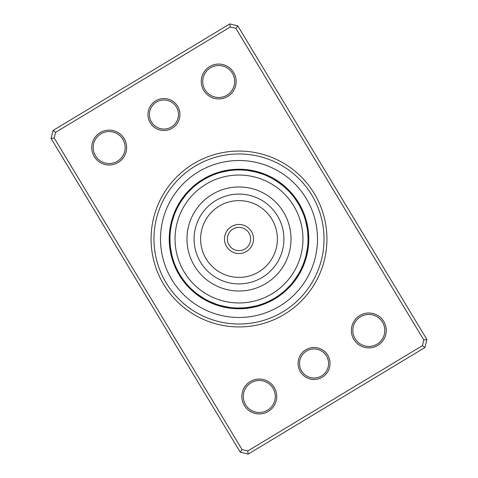 <?xml version="1.0" encoding="UTF-8"?>
<svg xmlns="http://www.w3.org/2000/svg" width="478" height="478" viewBox="0 0 478 478"><rect width="100%" height="100%" fill="white"/><g stroke="black" fill="none" stroke-linecap="round" stroke-linejoin="round"><path stroke-width="0.72" d="M170.001 236.61A7.558 7.558 88.9 0 0 169.236 238.414M169.242 240.249A7.558 7.558 -92.6 0 1 169.965 238.426L169.959 238.51M169.971 240.249A7.558 7.558 -94.2 0 0 169.302 242.089A69.764 69.764 0 0 1 170.054 228.317A7.558 7.558 0 0 0 170.521 230.217L170.658 229.195M170.031 242.065A7.558 7.558 84.3 0 0 169.409 243.923M170.132 243.882A7.558 7.558 -97.2 0 0 169.559 245.758M169.762 247.586A7.558 7.558 -98.7 0 1 170.288 245.698L170.293 245.776M171.435 253.203L171.512 253.561M171.775 254.714L170.509 247.706M170.485 247.502A7.558 7.558 79.8 0 0 170.013 249.408M172.211 256.483L172.373 257.092A7.558 7.558 0 0 1 171.214 255.515A69.764 69.764 0 0 0 175.79 268.528A69.764 69.764 0 0 1 171.214 255.515M170.736 249.307A7.558 7.558 0 0 0 170.311 251.219M176.167 210.386A7.558 7.558 111.4 0 0 174.769 211.76M174.076 213.463A7.558 7.558 -70.1 0 1 175.438 212.053L175.354 212.238M174.751 213.738A7.558 7.558 -71.7 0 0 173.424 215.184A69.764 69.764 0 0 1 179.393 202.744A7.558 7.558 0 0 0 179.095 204.68L179.614 203.783M172.17 221.667L174.076 215.512M174.106 215.441A7.558 7.558 106.8 0 0 172.821 216.916M173.508 217.155A7.558 7.558 -74.7 0 0 172.259 218.667M171.751 220.436A7.558 7.558 -76.2 0 1 172.952 218.888L172.928 218.966M171.142 226.267L171.076 226.626M171.285 222.216A7.558 7.558 102.3 0 1 172.444 220.639L172.427 220.716M170.873 227.791L170.945 227.397M170.604 229.589L170.521 230.217M171.984 222.395A7.558 7.558 0 0 0 170.861 224.003M191.899 188.517A7.558 7.558 133.9 0 0 190.083 189.252M190.585 189.778A7.558 7.558 -47.6 0 0 188.792 190.561M189.306 191.069A7.558 7.558 -49.2 0 0 187.531 191.899A69.764 69.764 0 0 1 197.802 182.692A7.558 7.558 0 0 0 196.787 184.371L197.551 183.785M186.306 193.273A7.558 7.558 129.3 0 1 188.063 192.395L187.926 192.55M185.123 194.677A7.558 7.558 -52.2 0 1 186.85 193.757L186.796 193.817M181.777 200.372L185.548 195.305M181.18 201.268L180.983 201.573M185.679 195.144A7.558 7.558 -53.7 0 0 183.97 196.111M180.349 202.576L180.565 202.236M184.538 196.566A7.558 7.558 124.8 0 0 182.859 197.575M179.411 204.136L179.095 204.68M183.438 198.017A7.558 7.558 0 0 0 181.789 199.069M214.807 174.339A7.558 7.558 156.4 0 0 212.847 174.321M211.151 175.032A7.558 7.558 -25.1 0 1 213.11 174.996L212.13 175.402M206.992 177.828L210.463 176.131M211.431 175.701A7.558 7.558 -26.7 0 0 209.472 175.79M207.816 176.591A7.558 7.558 151.8 0 1 209.77 176.454L208.749 176.938M208.659 176.985L205.164 178.82M203.813 179.597L207.195 177.72M208.133 177.242A7.558 7.558 -29.7 0 0 206.185 177.434M202.26 180.547L205.588 178.581M206.52 178.079A7.558 7.558 -31.2 0 0 204.572 178.318M202.989 179.244A7.558 7.558 147.3 0 1 204.925 178.957L203.945 179.525M203.855 179.573L200.521 181.682M203.084 180.039L202.451 180.427M203.353 179.871A7.558 7.558 0 0 0 201.423 180.218M241.39 170.001A7.558 7.558 178.9 0 0 239.586 169.236M239.574 169.965A7.558 7.558 -2.6 0 0 237.751 169.242M237.751 169.971A7.558 7.558 -4.2 0 0 235.911 169.302M234.077 169.409A7.558 7.558 174.3 0 1 235.935 170.031L235.732 170.037M234.118 170.132A7.558 7.558 -7.2 0 0 232.242 169.559M224.797 171.435L224.439 171.512M232.302 170.288A7.558 7.558 -8.7 0 0 230.414 169.762M228.592 170.013A7.558 7.558 169.8 0 1 230.498 170.485L230.294 170.509M223.286 171.775L223.68 171.68M221.517 172.211L220.908 172.373A7.558 7.558 0 0 1 222.485 171.214M220.908 172.373L228.693 170.736A7.558 7.558 0 0 0 226.781 170.311M266.24 174.769A7.558 7.558 -158.6 0 1 267.614 176.167L267.429 176.083M264.537 174.076A7.558 7.558 19.9 0 1 265.947 175.438L265.762 175.354M264.262 174.751A7.558 7.558 18.3 0 0 262.816 173.424M256.333 172.17L262.368 174.034M262.559 174.106A7.558 7.558 -163.2 0 0 261.084 172.821M259.333 172.259A7.558 7.558 15.3 0 1 260.845 173.508L260.647 173.442M259.112 172.952A7.558 7.558 13.8 0 0 257.564 171.751M250.209 170.873L250.603 170.945M257.361 172.444A7.558 7.558 -167.7 0 0 255.784 171.285M248.411 170.604L247.783 170.521A7.558 7.558 0 0 1 249.683 170.054M247.783 170.521L255.605 171.984A7.558 7.558 0 0 0 253.997 170.861M284.81 187.352L289.339 191.75M289.483 191.899A7.558 7.558 -136.1 0 0 288.748 190.083M283.436 186.163L288.222 190.585A7.558 7.558 42.4 0 0 287.439 188.792M286.931 189.306A7.558 7.558 40.8 0 0 286.101 187.531M280.592 183.893L285.45 187.926M285.605 188.063A7.558 7.558 -140.7 0 0 284.727 186.306M279.122 182.817L284.087 186.719M284.243 186.85A7.558 7.558 37.8 0 0 283.323 185.123M277.628 181.777L282.695 185.548M276.732 181.18L276.427 180.983M282.856 185.679A7.558 7.558 36.3 0 0 281.889 183.97M280.425 182.859A7.558 7.558 -145.2 0 1 281.434 184.538L281.273 184.412M273.864 179.411L273.32 179.095A7.558 7.558 0 0 1 275.256 179.393M273.32 179.095L279.983 183.438A7.558 7.558 0 0 0 278.931 181.789M303.679 212.847A7.558 7.558 -113.6 0 1 303.661 214.807L303.59 214.61M300.997 208.617L302.598 212.13M303.004 213.11A7.558 7.558 64.9 0 0 302.968 211.151M300.172 206.992L301.869 210.463M302.299 211.431A7.558 7.558 63.3 0 0 302.21 209.472M301.409 207.816A7.558 7.558 -118.2 0 1 301.546 209.77L301.062 208.749M301.015 208.659L299.18 205.164M297.979 203.108L300.28 207.195M300.758 208.133A7.558 7.558 60.3 0 0 300.566 206.185M298.362 203.753L299.921 206.52A7.558 7.558 58.8 0 0 299.682 204.572M297.782 201.423A7.558 7.558 0 0 1 298.129 203.353L294.723 198.239M297.537 202.391L299.043 204.925A7.558 7.558 -122.7 0 0 298.756 202.989M295.972 200.007A69.041 69.041 0 0 0 200.007 182.028A69.041 69.041 0 0 0 182.028 277.993A69.041 69.041 0 0 0 277.993 295.972A69.041 69.041 0 0 0 295.972 200.007L293.629 196.787A7.558 7.558 0 0 1 295.308 197.802M307.999 241.39A7.558 7.558 -91.1 0 0 308.764 239.586M307.784 233.055L308.035 239.574A7.558 7.558 87.4 0 0 308.758 237.751M308.698 235.911A7.558 7.558 85.8 0 1 308.029 237.751L308.023 237.548M308.591 234.077A7.558 7.558 -95.7 0 1 307.969 235.935L307.963 235.732M307.868 234.118A7.558 7.558 82.8 0 0 308.441 232.242M306.565 224.797L306.488 224.439M307.713 232.302A7.558 7.558 81.3 0 0 308.238 230.414M306.225 223.286L307.491 230.294M307.515 230.498A7.558 7.558 -100.2 0 0 307.987 228.592M305.789 221.517L305.627 220.908A7.558 7.558 0 0 1 306.786 222.485M305.627 220.908L307.264 228.693A7.558 7.558 0 0 0 307.689 226.781M304.253 261.562L301.917 267.429M301.833 267.614A7.558 7.558 -68.6 0 0 303.231 266.24M302.562 265.947A7.558 7.558 109.9 0 0 303.924 264.537M303.249 264.262A7.558 7.558 108.3 0 0 304.576 262.816M305.83 256.333L303.966 262.368M303.894 262.559A7.558 7.558 -73.2 0 0 305.179 261.084M304.492 260.845A7.558 7.558 105.3 0 0 305.741 259.333M305.048 259.112A7.558 7.558 103.8 0 0 306.249 257.564M306.715 255.784A7.558 7.558 -77.7 0 1 305.556 257.361L306.171 254.947M307.396 248.411L307.479 247.783A7.558 7.558 0 0 1 307.946 249.683M307.479 247.783L306.016 255.605A7.558 7.558 0 0 0 307.139 253.997M290.648 284.81L286.25 289.339M286.101 289.483A7.558 7.558 -46.1 0 0 287.917 288.748M287.415 288.222A7.558 7.558 132.4 0 0 289.208 287.439M290.469 286.101A7.558 7.558 130.8 0 1 288.694 286.931L288.837 286.782M291.694 284.727A7.558 7.558 -50.7 0 1 289.937 285.605L290.074 285.45M292.877 283.323A7.558 7.558 127.8 0 1 291.15 284.243L291.281 284.087M292.321 282.856A7.558 7.558 126.3 0 0 294.03 281.889M297.651 275.424L293.462 281.434A7.558 7.558 -55.2 0 0 295.141 280.425M298.589 273.864L298.905 273.32A7.558 7.558 0 0 1 298.607 275.256M298.905 273.32L294.562 279.983A7.558 7.558 0 0 0 296.211 278.931M263.193 303.661A7.558 7.558 -23.6 0 0 265.153 303.679M269.383 300.997L265.87 302.598M264.89 303.004A7.558 7.558 154.9 0 0 266.849 302.968M271.008 300.172L267.537 301.869M266.569 302.299A7.558 7.558 153.3 0 0 268.528 302.21A69.764 69.764 0 0 1 255.515 306.786A7.558 7.558 0 0 0 257.092 305.627L249.307 307.264A7.558 7.558 0 0 0 251.219 307.689M270.184 301.409A7.558 7.558 -28.2 0 1 268.23 301.546L269.251 301.062M269.341 301.015L272.836 299.18M274.187 298.403L270.805 300.28M269.867 300.758A7.558 7.558 150.3 0 0 271.815 300.566M275.74 297.453L272.412 299.419M271.48 299.921A7.558 7.558 148.8 0 0 273.428 299.682M275.011 298.756A7.558 7.558 -32.7 0 1 273.075 299.043L274.055 298.475M274.145 298.427L277.479 296.318M281.213 293.629A7.558 7.558 0 0 1 280.198 295.308M274.647 298.129A7.558 7.558 0 0 0 276.577 297.782M243.129 307.916L236.813 308.005M236.61 307.999A7.558 7.558 -1.1 0 0 238.414 308.764M240.249 308.758A7.558 7.558 177.4 0 1 238.426 308.035L238.63 308.041M240.249 308.029A7.558 7.558 175.8 0 0 242.089 308.698A69.764 69.764 0 0 1 228.317 307.946A7.558 7.558 0 0 0 230.217 307.479L222.395 306.016A7.558 7.558 0 0 0 224.003 307.139M248.56 307.378L242.268 307.963M242.065 307.969A7.558 7.558 -5.7 0 0 243.923 308.591M243.882 307.868A7.558 7.558 172.8 0 0 245.758 308.441M252.145 306.774L245.901 307.695M245.698 307.713A7.558 7.558 171.3 0 0 247.586 308.238M254.714 306.225L247.706 307.491M247.502 307.515A7.558 7.558 -10.2 0 0 249.408 307.987M256.483 305.789L257.092 305.627M216.438 304.253L210.457 301.863M210.386 301.833A7.558 7.558 21.4 0 0 211.76 303.231M212.053 302.562A7.558 7.558 -160.1 0 0 213.463 303.924M204.136 298.589L204.68 298.905A7.558 7.558 0 0 1 202.744 298.607A69.764 69.764 0 0 0 215.184 304.576A7.558 7.558 -161.7 0 1 213.738 303.249L213.809 303.279M216.916 305.179A7.558 7.558 16.8 0 1 215.441 303.894L215.632 303.966M218.667 305.741A7.558 7.558 -164.7 0 1 217.155 304.492L217.353 304.558M225.21 306.649L218.966 305.072M226.267 306.858L226.626 306.924M218.888 305.048A7.558 7.558 -166.2 0 0 220.436 306.249M227.791 307.127L220.836 305.609M220.639 305.556A7.558 7.558 12.3 0 0 222.216 306.715M229.589 307.396L230.217 307.479M188.517 286.101A7.558 7.558 43.9 0 0 189.252 287.917M190.561 289.208A7.558 7.558 -137.6 0 1 189.778 287.415L189.838 287.469M184.371 281.213L182.028 277.993L184.371 281.213A7.558 7.558 0 0 1 182.692 280.198A69.764 69.764 0 0 0 191.899 290.469A7.558 7.558 -139.2 0 1 191.069 288.694L191.128 288.748M192.395 289.937A7.558 7.558 39.3 0 0 193.273 291.694M193.996 291.353L193.757 291.15A7.558 7.558 -142.2 0 0 194.677 292.877M195.388 292.524L195.144 292.321A7.558 7.558 -143.7 0 0 196.111 294.03M197.575 295.141A7.558 7.558 34.8 0 1 196.566 293.462L196.727 293.588M202.576 297.651L202.236 297.436M204.68 298.905L198.017 294.562A7.558 7.558 0 0 0 199.069 296.211M174.321 265.153A7.558 7.558 66.4 0 1 174.339 263.193L174.41 263.39M175.121 265.188L175.402 265.87M174.996 264.89A7.558 7.558 -115.1 0 0 175.032 266.849M175.832 266.861L176.131 267.537M175.701 266.569A7.558 7.558 -116.7 0 0 175.79 268.528M176.585 268.517L176.908 269.18M176.454 268.23A7.558 7.558 61.8 0 0 176.591 270.184M177.434 271.815A7.558 7.558 -119.7 0 1 177.242 269.867L177.72 270.805M178.192 271.695L178.079 271.48A7.558 7.558 -121.2 0 0 178.318 273.428M180.875 276.254L178.957 273.075A7.558 7.558 57.3 0 0 179.244 275.011M182.028 277.993L179.871 274.647A7.558 7.558 0 0 0 180.218 276.577M179.871 274.647L180.427 275.549M172.373 257.092L172.11 256.089M274.886 180.021L275.764 180.565M293.629 196.787L294.221 197.563M297.125 201.746L297.352 202.098M307.223 249.582L307.055 250.603M297.471 202.29L297.943 203.054M172.205 128.218A15.989 15.989 0 0 1 150.253 122.786A15.989 15.989 0 0 1 155.691 100.834A15.989 15.989 0 0 1 177.643 106.271A15.989 15.989 0 0 1 172.205 128.218M156.443 102.083A14.537 14.537 0 0 0 151.502 122.033A14.537 14.537 0 0 0 171.453 126.975A14.537 14.537 0 0 0 176.394 107.024A14.537 14.537 0 0 0 156.443 102.083M322.309 377.166A15.989 15.989 0 0 1 300.357 371.729A15.989 15.989 0 0 1 305.795 349.782A15.989 15.989 0 0 1 327.747 355.214A15.989 15.989 0 0 1 322.309 377.166M306.547 351.025A14.537 14.537 0 0 0 301.606 370.976A14.537 14.537 0 0 0 321.557 375.917A14.537 14.537 0 0 0 326.498 355.967A14.537 14.537 0 0 0 306.547 351.025M284.404 314.303A87.934 87.934 0 0 1 163.697 284.404A87.934 87.934 0 0 1 193.596 163.697A87.934 87.934 0 0 1 314.303 193.596A87.934 87.934 0 0 1 284.404 314.303M195.096 166.183A85.03 85.03 0 0 0 166.183 282.904A85.03 85.03 0 0 0 282.904 311.817A85.03 85.03 0 0 0 311.817 195.096A85.03 85.03 0 0 0 195.096 166.183A85.03 85.03 0 0 1 311.817 195.096A85.03 85.03 0 0 1 282.904 311.817A85.03 85.03 0 0 1 166.183 282.904A85.03 85.03 0 0 1 195.096 166.183M227.719 96.442A17.441 17.441 0 0 1 203.777 90.509A17.441 17.441 0 0 1 209.711 66.567A17.441 17.441 0 0 1 233.652 72.501A17.441 17.441 0 0 1 227.719 96.442M210.457 67.816A15.989 15.989 0 0 0 205.026 89.762A15.989 15.989 0 0 0 226.972 95.2A15.989 15.989 0 0 0 232.41 73.248A15.989 15.989 0 0 0 210.457 67.816M377.823 345.385A17.441 17.441 0 0 1 353.881 339.458A17.441 17.441 0 0 1 359.815 315.51A17.441 17.441 0 0 1 383.756 321.443A17.441 17.441 0 0 1 377.823 345.385M360.561 316.759A15.989 15.989 0 0 0 355.13 338.705A15.989 15.989 0 0 0 377.076 344.142A15.989 15.989 0 0 0 382.514 322.196A15.989 15.989 0 0 0 360.561 316.759M268.289 411.433A17.441 17.441 0 0 1 244.348 405.499A17.441 17.441 0 0 1 250.281 381.558A17.441 17.441 0 0 1 274.223 387.491A17.441 17.441 0 0 1 268.289 411.433M251.028 382.8A15.989 15.989 0 0 0 245.59 404.752A15.989 15.989 0 0 0 267.543 410.184A15.989 15.989 0 0 0 272.974 388.238A15.989 15.989 0 0 0 251.028 382.8M118.186 162.49A17.441 17.441 0 0 1 94.244 156.557A17.441 17.441 0 0 1 100.177 132.615A17.441 17.441 0 0 1 124.119 138.542A17.441 17.441 0 0 1 118.186 162.49M100.924 133.858A15.989 15.989 0 0 0 95.486 155.804A15.989 15.989 0 0 0 117.439 161.241A15.989 15.989 0 0 0 122.87 139.295A15.989 15.989 0 0 0 100.924 133.858M237.787 25.878L426.92 339.547L424.942 347.524L248.196 454.1L240.213 452.122L51.08 138.453L53.058 130.476L229.804 23.9L237.787 25.878L235.923 28.411L230.276 27.013L55.591 132.34L54.193 137.987L242.077 449.589L247.724 450.987L422.409 345.66L423.807 340.013L235.923 28.411M247.724 450.987L248.196 454.1M240.213 452.122L242.077 449.589M51.08 138.453L54.193 137.987M422.409 345.66L424.942 347.524M53.058 130.476L55.591 132.34M423.807 340.013L426.92 339.547M229.804 23.9L230.276 27.013M275.023 298.744A69.764 69.764 0 0 0 298.744 202.977A69.764 69.764 0 0 0 202.977 179.256A69.764 69.764 0 0 0 179.256 275.023A69.764 69.764 0 0 0 275.023 298.744A69.764 69.764 0 0 1 179.256 275.023A69.764 69.764 0 0 1 202.977 179.256M251.9 245.692A14.537 14.537 0 0 1 232.308 251.9A14.537 14.537 0 0 1 226.1 232.308A14.537 14.537 0 0 1 245.692 226.1A14.537 14.537 0 0 1 251.9 245.692A14.537 14.537 0 0 0 245.692 226.1A14.537 14.537 0 0 0 226.1 232.308M182.226 209.555A63.95 63.95 0 0 0 209.555 295.774A63.95 63.95 0 0 0 295.774 268.445A63.95 63.95 0 0 0 268.445 182.226A63.95 63.95 0 0 0 182.226 209.555M285.181 262.954A52.024 52.024 0 0 0 262.954 192.819A52.024 52.024 0 0 0 192.819 215.046A52.024 52.024 0 0 0 215.046 285.181A52.024 52.024 0 0 0 285.181 262.954M198.472 171.787A78.488 78.488 0 0 1 306.213 198.472A78.488 78.488 0 0 1 279.528 306.213A78.488 78.488 0 0 1 171.787 279.528A78.488 78.488 0 0 1 198.472 171.787M268.528 302.21A69.764 69.764 0 0 1 255.515 306.786M242.089 308.698A69.764 69.764 0 0 1 228.317 307.946M215.184 304.576A69.764 69.764 0 0 1 202.744 298.607M191.899 290.469A69.764 69.764 0 0 1 182.692 280.198M169.302 242.089A69.764 69.764 0 0 1 170.054 228.317M173.424 215.184A69.764 69.764 0 0 1 179.393 202.744M187.531 191.899A69.764 69.764 0 0 1 197.802 182.692M228.675 233.646A11.627 11.627 0 0 0 233.646 249.325A11.627 11.627 0 0 0 249.325 244.354A11.627 11.627 0 0 0 244.354 228.675A11.627 11.627 0 0 0 228.675 233.646M278.865 259.679A44.908 44.908 0 0 0 259.679 199.135A44.908 44.908 0 0 0 199.135 218.321A44.908 44.908 0 0 0 218.321 278.865A44.908 44.908 0 0 0 278.865 259.679M273.069 256.668A38.383 38.383 0 0 0 256.668 204.931A38.383 38.383 0 0 0 204.931 221.332A38.383 38.383 0 0 0 221.332 273.069A38.383 38.383 0 0 0 273.069 256.668"/></g></svg>
